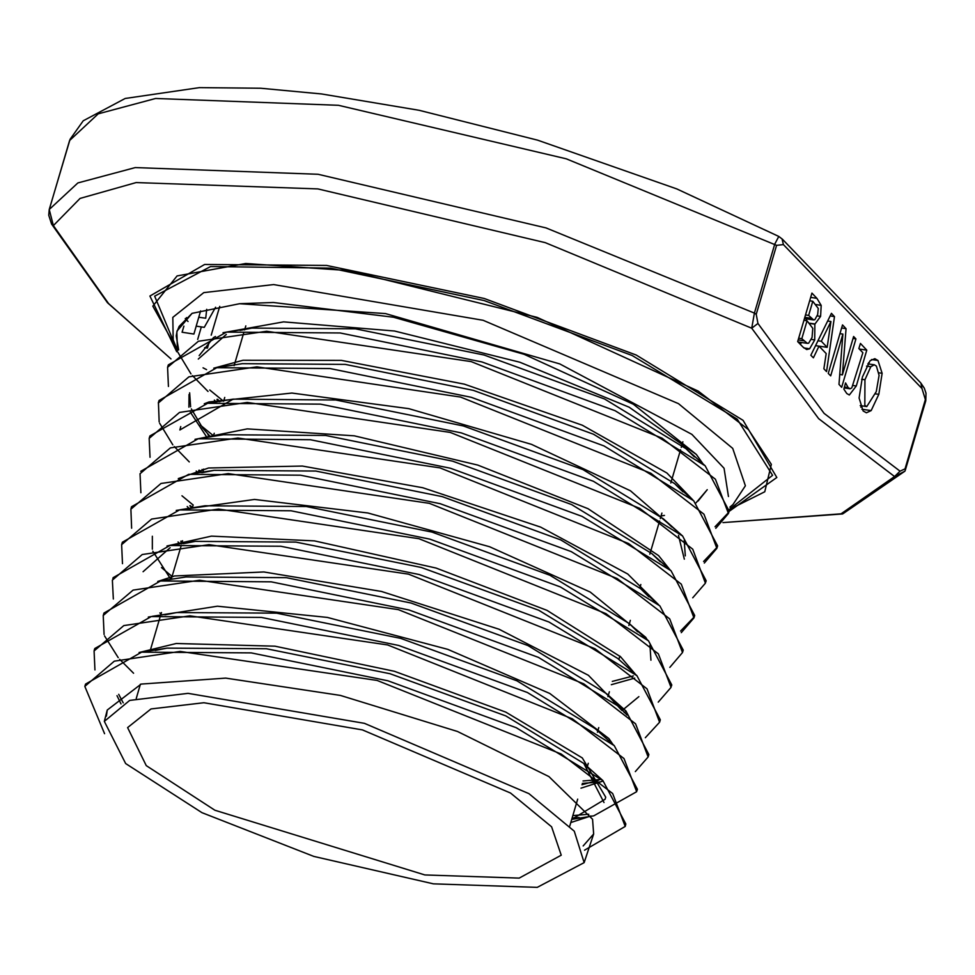 <?xml version="1.0" encoding="UTF-8"?>
<svg xmlns="http://www.w3.org/2000/svg" width="975" height="975" viewBox="0 0 975 975"><rect width="100%" height="100%" fill="white"/><g stroke="black" fill="none" stroke-linecap="round" stroke-linejoin="round"><path stroke-width="1.46" d="M894.599 476.58L899.998 471.108L824.18 413.461L757.892 323.493L751.762 328.209L818.634 418.592L894.599 476.58L904.946 471.157L905.409 469.852L904.946 471.144L842.595 513.923L723.011 522.6L841.023 513.874L894.599 476.58M757.892 323.493L756.259 314.364L754.455 313.109L751.762 328.209L545.208 242.653L317.813 188.87L136.147 182.581L80.084 198.413L53.406 225.639L51.578 223.945L107.482 302.762L170.966 358.873L108.542 303.566L53.406 225.639L49.298 209.552L70.066 139.267M782.303 239.155L778.769 236.425L774.759 244.091L754.455 313.109L545.976 227.858L318.082 174.281L135.269 167.542L77.89 182.898L49.298 209.552L48.762 215.207L51.565 223.945M756.259 314.364L776.575 245.347L783.437 244.567L782.108 238.96M783.437 244.567L921.997 388.501L920.875 383.102L782.291 239.143M859.06 398.08L862.327 377.106L870.066 360.762L874.868 358.629L878.024 360.47L882.143 373.303L878.889 394.314L871.15 410.633L866.361 412.791L863.168 410.95L859.06 398.08M842.571 324.967L846.117 328.648L842.376 374.839L853.661 336.485L855.977 338.898L841.73 387.343L838.927 384.442L842.936 334.059L830.639 375.826L828.323 373.413L842.571 324.967M814.759 339.909L809.591 348.843L806.727 349.562L803.047 347.161L797.672 341.579L811.931 293.146L816.904 298.301L821.243 305.37L820.548 316.339L814.807 324.212L814.759 339.909L811.444 339.422M851.772 387.94L862.838 352.731L858.865 348.611L860.389 343.468L866.836 350.183L856.294 386.015L849.371 395.033L846.848 393.522L843.814 389.147L845.63 382.943L848.152 387.611L850.042 388.818L851.772 387.94M810.847 355.253L831.419 313.377L834.478 316.57L826.544 371.56L823.912 368.842L826.203 353.523L819.049 346.101L813.357 357.874L810.847 355.253M197.73 339.385L201.398 326.918M200.667 310.928L193.867 334.011L182.093 332.292L183.909 326.101M185.92 319.3L186.432 317.545M729.897 507.097L732.968 504.623L745.4 485.855L732.761 448.342L678.466 403.711L483.052 320.336L273.622 284.566L203.812 292.671L172.868 317.35L173.16 339.861L177.182 349.903M222.995 332.694L283.579 321.835L394.534 330.964L519.76 362.152L629.131 407.197L696.333 454.521L633.421 404.235L524.014 354.315L393.486 317.192L273.402 302.518L239.545 303.737L192.051 313.316L177.109 331.013M177.06 331.207L176.292 335.948L178.717 349.928M868.64 362.529L869.2 364.077M861.717 405.795L860.779 407.209M864.825 405.393L866.812 406.538L876.293 391.621L879.072 375.387L876.403 366.052L874.307 364.821L870.76 366.758L864.922 379.811L864.825 405.393M882.143 373.303L878.95 372.828M846.117 328.648L841.681 328.002M842.376 374.839L839.719 374.449M855.977 338.898L853.076 338.471M842.936 334.059L840.023 333.633M809.591 348.843L803.924 348.002M801.389 342.481L800.353 344.358M801.779 338.678L807.337 343.346L808.653 343.151L812.09 337.484L812.784 328.368L807.056 320.775L801.779 338.678L798.671 338.215M807.056 320.775L803.936 320.312M808.641 315.4L813.613 319.898L814.807 319.702L817.684 314.547L818.22 308.49L812.809 301.226L808.641 315.4L805.521 314.937M812.809 301.226L809.689 300.763M814.807 324.212L809.628 323.456M814.868 323.98L809.36 323.164M806.995 318.923L805.801 320.592M821.243 305.37L816.038 304.602M866.836 350.183L859.304 349.074M834.478 316.57L830.164 315.937M827.129 347.319L830.944 321.506L821.352 341.311L827.129 347.319L815.588 345.589M821.352 341.311L817.94 340.811M830.944 321.506L827.665 321.019M198.803 317.241L205.688 318.252L206.651 309.282M204.616 347.697L207.443 348.112L208.687 343.919M211.246 335.193L219.716 306.418M196.182 326.15L204.202 327.32L215.572 307.223M188.102 321.567L185.274 318.618M215.487 336.448L213.525 337.643L199.18 355.692M217.583 399.226L219.594 401.334M692.811 499.98L666.9 472.96L582.331 425.246L464.38 384.187L341.408 360.384L242.994 360.275L213.744 368.221M189.601 392.754L190.613 406.77M191.295 408.842L202.544 427.903L210.527 436.824M685.352 555.872L684.255 540.54M681.476 534.97L630.508 490.815L531.448 444.344L408.744 408.635L291.915 393.01L209.052 401.895L204.238 403.808M199.424 470.169L201.508 472.339M669.971 569.802L658.649 555.616L588.083 508.682L477.787 465.014L354.291 435.849L247.272 428.903L194.988 439.335M190.369 505.635L192.331 507.67M658.552 604.732L627.766 574.08L540.686 527.146L422.784 487.744L302.421 466.087L208.516 468.061L178.352 478.579M181.277 541.125L182.203 542.088M612.361 681.428L633.36 675.894M650.947 660.172L649.923 645.231M647.217 639.746L645.706 637.333L590.228 592.117L489.548 546.768L367.855 512.947L254.426 499.492L176.292 510.413M621.989 710.568L638.832 696.698M635.712 674.566L620.624 656.748L546.963 610.301L436.008 568.072L314.425 540.942L211.478 536.14L167.005 545.963M627.083 715.089L588.413 675.285L499.066 629.204L381.457 591.508L263.859 571.972L174.549 575.981L157.694 581.502M581.941 784.802L598.784 780.11M612.897 744.425L608.924 738.562L549.815 693.53L447.769 649.387L327.308 617.467L217.401 606.158L148.346 617.029M571.801 819.256L605.109 799.232L605.658 797.148L582.343 757.928L505.806 712.067L394.424 671.324L274.974 646.242L176.17 643.537L139.072 652.568M118.706 694.334L123.24 702.817M583.148 845.971L593.604 833.991L592.568 819.305L548.864 776.588L457.494 731.433L340.397 695.467L225.749 678.052L141.095 684.048L107.213 710.019L106.446 716.198M177.511 350.976L176.792 332.061L179.217 326.32L192.026 313.316M104.618 733.736L84.801 686.461L114.282 661.172L180.131 651.398L377.142 680.404L561.247 753.992L612.678 793.553L625.158 826.459L584.452 850.139M94.989 669.947L94.063 650.886L123.813 625.597L189.942 615.822L387.684 644.999L572.374 718.868L624.061 758.574L636.687 791.639L593.763 815.843L571.777 819.341M579.138 817.55L572.167 818.001M133.563 673.274L119.669 659.356M118.194 657.638L104.63 635.895M104.13 634.506L103.265 615.493L133.063 590.058L199.522 580.247L398.227 609.619L583.757 683.865L635.59 723.767L648.095 756.953L635.286 771.627M599.918 781.913L582.343 783.425M113.332 599.016L112.381 580.149L142.265 554.568L208.967 544.696L408.549 574.165L594.969 648.777L646.998 688.874L659.551 722.219L645.316 737.709M122.497 563.623L121.619 544.696L151.6 519.041L218.522 509.121L418.848 538.7L605.999 613.592L658.357 653.859L671.08 687.375L658.283 702.098M172.075 576.505L161.46 567.584M131.662 528.206L130.845 509.133L161.046 483.429L228.321 473.545L429.39 503.319L617.224 578.492L669.752 618.918L682.524 652.555L669.813 667.363M182.252 541.942L181.521 541.369M140.851 492.716L139.986 473.753L170.332 447.927L237.9 437.994L439.944 467.915L628.582 543.514L681.257 584.122L693.981 617.906L681.281 632.604M192.416 507.414L190.99 506.293M149.992 457.287L149.199 438.421L179.522 412.449L247.284 402.419L450.218 432.449L639.734 508.377L692.701 549.193L705.461 583.148L692.774 597.846M201.825 472.278L200.265 471.047M189.308 461.857L174.22 446.587M172.794 444.893L159.656 423.223M159.181 421.87L158.389 402.919L188.87 376.874L256.949 366.856L460.566 397.008L650.825 473.204L704.011 514.178L716.918 548.279L704.303 563.111M210.795 436.776L209.442 435.703M168.382 386.417L167.603 367.38L198.352 341.311L266.723 331.293L471.12 361.603L662.013 438.128L715.406 479.249L728.422 513.496L715.808 528.316M220.155 401.615L218.924 400.64M207.992 391.45L192.404 375.655M190.99 373.961L177.986 352.377M424.82 874.965L214.866 810.164L146.189 765.631L127.603 727.618L151.04 708.922L203.909 702.792L362.517 729.885L510.51 793.028L551.631 826.824L561.21 855.233L519.2 878.073L424.82 874.965M433.4 883.886L313.84 856.379L201.923 812.602L125.702 763.523L104.276 721.427L129.626 700.367L188.065 693.31L364.455 723.304L528.974 793.65L574.263 831.224L584.171 862.668L537.201 887.421L433.4 883.886M84.935 686.022L85.52 684.036L141.607 652.153L251.221 652.933L387.904 680.769L516.214 727.667L602.903 780.646L625.877 824.033L625.487 825.203M94.392 649.85L94.758 648.46L151.296 616.541L261.422 617.419L398.617 645.426L527.353 692.518L614.299 745.692L637.382 789.202L636.919 790.798M588.803 814.21L572.873 815.575M103.338 615.237L103.972 613.068L160.558 581.015L271.172 581.856L409.061 609.997L538.456 657.357L625.792 710.824L648.85 754.54L648.351 755.991M600.088 779.573L583.062 780.999M112.82 578.772L113.124 577.736L169.845 545.488L280.776 546.293L419.14 574.494L549.083 621.989L636.931 675.675L660.27 719.806L659.563 722.231M121.583 544.696L122.302 542.271L179.534 509.876L291.062 510.79L430.024 539.187L560.43 586.95L648.46 640.855L671.751 684.95L671.397 686.156M130.833 509.133L131.54 506.707L188.65 474.362L300.568 475.191L440.176 503.685L571.253 551.643L659.795 605.828L683.268 650.142L682.549 652.568M140.741 471.339L198.169 438.799L310.464 439.664L450.511 468.232L582.051 516.348L671.019 570.728L694.712 615.493L693.993 617.918M694.285 616.785L680.538 631.008M193.123 505.001L181.972 495.763M149.175 438.421L149.894 435.996L207.699 403.236L320.592 404.15L461.309 432.924L593.397 481.309L682.573 535.945L706.144 580.722L705.742 582.075M203.3 470.425L202.081 469.487M158.364 402.907L159.083 400.481L216.803 367.709L330.025 368.538L471.315 397.373L604.037 445.941L693.761 500.821L717.637 545.854L716.93 548.279M717.222 547.121L703.584 561.527M213.464 435.874L200.387 425.124M167.615 367.38L168.322 364.955L226.505 332.097L340.202 333.023L481.979 362.005L615.115 410.755L705.144 465.831L729.142 511.083L728.435 513.508M728.739 512.314L715.077 526.744M223.555 401.273L209.747 389.951M707.228 489.694L695.979 502.844M664.499 515.434L661.026 516.08M120.973 703.889L117.012 695.662M155.269 650.41L167.03 648.107L266.407 648.728L389.988 673.762L505.769 715.93L583.732 763.486L603.976 802.559M591.021 815.99L570.826 822.534M164.873 614.823L176.707 612.495L276.571 613.202L400.664 638.393L516.884 680.757L595.14 728.52L614.323 745.704M602.489 781.219L580.954 788.129M162.862 580.661L186.006 576.981L286.358 577.663L411.121 602.989L527.962 645.608L606.584 693.652L621.562 710.202M161.009 614.128L159.912 612.934M143.106 571.679L170.15 547.731M183.471 543.733L195.256 541.43L295.949 542.076L421.224 567.474L538.639 610.24L617.772 658.503L636.931 675.663M625.548 711.726L624.146 712.445M170.808 579.394L152.819 551.277M152.295 549.205L152.332 536.25M179.863 509.827L204.945 505.83L306.223 506.573L432.083 532.167L549.961 575.189L629.314 623.671L637.626 631.861M634.737 678.112L611.386 684.755M179.827 543.879L178.096 542.003M202.459 472.595L214.122 470.328L315.778 471.01L442.26 496.677L560.783 539.906L640.599 588.656L648.887 596.798M188.87 508.389L187.151 506.537M198.132 438.787L223.567 434.74L325.626 435.447L452.583 461.212L571.594 504.599L651.836 553.556L660.282 561.856M197.937 472.899L196.267 471.059M180.777 426.55L179.912 429.951L233.123 399.177L335.753 399.933L463.381 425.904L582.928 469.56L663.414 518.773L671.775 526.987M678.527 535.446L684.279 559.211M206.956 437.385L190.369 412.133M188.955 407.221L189.065 394.509M218.473 367.453L242.263 363.663L345.223 364.345L473.411 390.366L593.592 434.204L674.602 483.661L682.975 491.875M216.023 401.907L214.415 400.128M198.278 359.08L226.322 334.437M240.094 330.367L251.916 328.063L355.363 328.819L484.039 354.985L604.646 399.007L685.973 448.671L694.358 456.897M696.333 454.521L703.048 463.99M707.204 489.682L698.137 501.004M776.575 245.347L566.292 158.84L338.398 105.263L155.586 98.524L98.207 113.868L69.615 140.522L49.262 209.662M921.997 388.501L925.726 400.835L905.422 469.792M925.299 399.835L904.983 468.865L905.409 469.852L925.726 400.835L925.957 393.157L924.349 388.221L921.022 383.248M904.983 468.865L899.998 471.108M203.056 367.819L206.542 369.635M728.91 511.522L776.88 477.518L743.023 420.371L636.188 354.997L484.185 298.423L326.637 265.395L204.616 264.505L149.894 295.998L176.755 351.67M729.178 509.511L764.729 491.802L771.371 464.295L748.483 429.646L698.246 391.133L537.115 317.362L348.185 270.538L245.761 263.445L177.097 275.962L152.88 306.15L176.889 349.318M176.987 349.525L154.672 296.168L210.576 266.516L330.537 268.088L484.051 300.507L632.153 355.534L737.21 419.177L772.541 475.276L729.178 509.596M239.545 303.737L385.454 313.548L559.723 363.87L691.86 434.362L724.084 468.256L728.422 496.494M878.024 360.47L871.54 359.519M870.76 366.758L866.495 366.137M864.922 379.811L861.693 379.336M871.15 410.633L861.851 409.268M878.889 394.314L875.611 393.839M816.904 298.301L810.688 297.387M803.802 340.775L798.159 339.946M811.456 318.325L804.802 317.35M820.548 316.339L817.269 315.863M856.294 386.015L853.04 385.539M848.152 387.611L844.423 387.063M778.769 236.425L676.796 188.845L537.566 140.168L419.116 110.321L321.64 93.929L260.715 88.274L199.375 87.579L125.202 98.536L83.192 120.742L70.054 139.279M866.812 406.538L860.194 405.576M874.307 364.821L867.762 363.858M807.337 343.346L798.074 341.993M813.613 319.898L804.46 318.557M844.155 387.952L850.042 388.818M219.424 401.688L216.889 399.409M210.088 436.885L207.858 434.887M201.423 472.692L198.778 470.34M192.099 507.878L189.772 505.793M182.081 542.49L180.728 541.271M569.802 826.044L577.724 799.098M586.219 770.274L588.266 763.303M597.407 732.225L598.796 727.533M607.888 696.625L609.314 691.787M618.832 659.453L619.844 656.017M628.851 625.402L630.35 620.307M639.856 587.998L640.868 584.561M649.801 554.214L659.563 521.04M660.282 518.615L661.891 513.143M670.763 483.003L680.526 449.841M681.233 447.428L682.902 441.748M136.195 698.429L140.363 684.267M150.211 650.776L159.961 617.687M160.668 615.262L161.484 612.507M171.247 579.321L180.948 546.341M181.667 543.928L182.593 540.784M192.282 507.853L193.135 504.94M202.666 472.57L203.69 469.097M213.318 436.373L214.22 433.302M223.653 401.273L224.762 397.483M234.146 365.613L243.921 332.378M244.64 329.952L245.822 325.918M625.877 824.033L625.158 826.459M94.758 648.46L94.051 650.886M648.85 754.54L648.131 756.966M177.023 331.329L177.218 330.659M167.03 648.107L141.594 652.153M583.732 763.486L602.903 780.646M176.707 612.495L152.393 616.371M606.584 693.652L625.767 710.824M195.256 541.43L169.821 545.476M629.314 623.671L648.497 640.868M214.122 470.328L191.697 473.899M640.599 588.656L657.881 604.147M651.836 553.556L670.471 570.241M233.123 399.177L207.687 403.236M663.414 518.773L682.598 535.957M674.602 483.661L693.042 500.175M251.916 328.063L226.517 332.097M685.973 448.671L705.157 465.843M584.171 862.668L593.629 833.991M104.276 721.427L107.238 710.019"/></g></svg>

